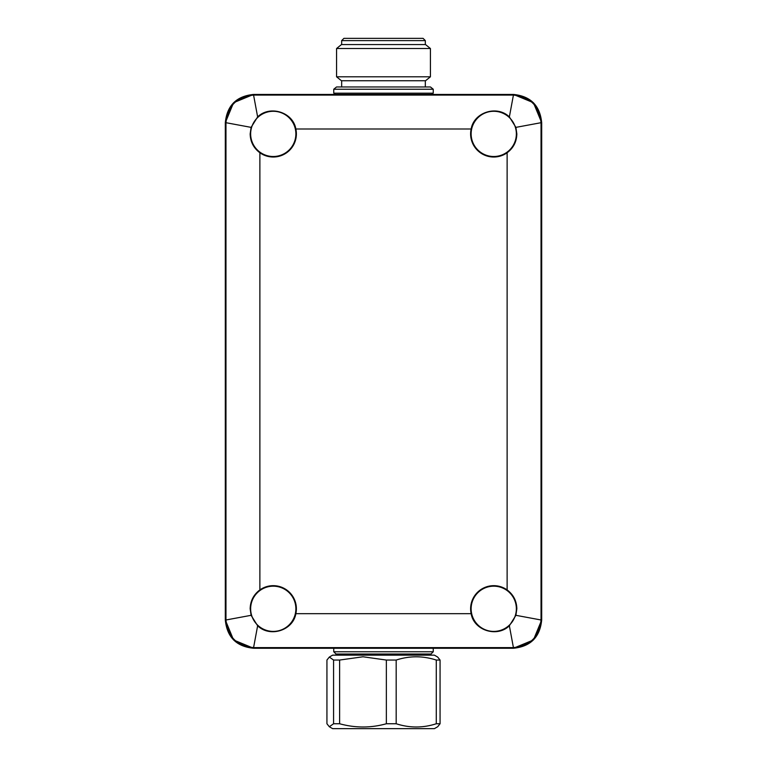 <?xml version="1.0" encoding="UTF-8"?>
<svg xmlns="http://www.w3.org/2000/svg" width="767" height="767" viewBox="0 0 767 767"><rect width="100%" height="100%" fill="white"/><g stroke="black" fill="none" stroke-linecap="round" stroke-linejoin="round"><path stroke-width="1.15" d="M470.612 133.899A23.135 23.135 0 0 1 471.139 129C474.016 112.011 497.256 104.993 509.365 116.91L515.903 127.37L516.843 133.899C516.651 141.761 513.411 148.05 507.121 152.767A23.135 23.135 0 0 1 470.612 133.899M516.354 133.899A22.617 22.617 0 0 0 493.747 111.282A22.617 22.617 0 0 0 471.13 133.899A22.617 22.617 0 0 0 493.747 156.506A22.617 22.617 0 0 0 516.354 133.899M515.903 615.316L509.365 625.776C497.38 637.655 473.996 630.742 471.139 613.686A23.135 23.135 0 0 1 507.121 589.919C513.411 594.646 516.651 600.935 516.843 608.797L515.903 615.316L541.032 619.985L541.032 122.701L515.903 127.37M516.354 608.797A22.617 22.617 0 0 0 493.747 586.18A22.617 22.617 0 0 0 471.13 608.797A22.617 22.617 0 0 0 493.747 631.404A22.617 22.617 0 0 0 516.354 608.797M257.635 625.776L251.097 615.316L250.157 608.797C250.349 600.935 253.589 594.646 259.879 589.919A23.135 23.135 0 0 1 295.861 613.686C292.984 630.685 269.744 637.693 257.635 625.776L253.58 647.607L513.42 647.607L509.365 625.776M295.87 608.797A22.617 22.617 0 0 0 273.253 586.18A22.617 22.617 0 0 0 250.646 608.797A22.617 22.617 0 0 0 273.253 631.404A22.617 22.617 0 0 0 295.87 608.797M250.157 133.899L251.097 127.37L257.635 116.91C269.62 105.041 293.004 111.944 295.861 129A23.135 23.135 0 0 1 259.879 152.767C253.589 148.05 250.349 141.761 250.157 133.899M295.87 133.899A22.617 22.617 0 0 0 273.253 111.282A22.617 22.617 0 0 0 250.646 133.899A22.617 22.617 0 0 0 273.253 156.506A22.617 22.617 0 0 0 295.87 133.899M336.54 86.968L430.46 86.968L433.25 89.231L333.75 89.231L336.54 86.968M430.421 76.796L425.532 80.756L341.459 80.756L336.569 76.796L430.421 76.796L430.421 48.522L336.569 48.522L341.459 44.572L425.532 44.572L430.421 48.522M343.923 38.35L423.077 38.35L425.33 40.613L341.66 40.613L343.923 38.35M433.25 89.231L433.25 93.191L333.75 93.191L333.75 89.231M436.279 660.051L436.279 723.751L440.066 723.751L437.679 726.742L434.381 728.65L332.619 728.65L329.321 726.742L326.934 723.751L326.934 660.051L329.321 657.06L333.578 660.051L339.618 660.051L362.992 656.782L386.357 660.051L396.184 660.051C409.482 655.737 422.838 655.737 436.279 660.051L440.066 660.051L437.679 657.06L434.381 655.152L332.619 655.152L329.321 657.06M436.279 723.751C422.991 728.065 409.626 728.065 396.184 723.751L386.357 723.751C370.864 728.065 355.284 728.065 339.618 723.751L333.578 723.751L329.321 726.742M430.987 655.152L430.987 654.021L336.013 654.021L333.75 651.758L433.25 651.758L433.25 648.259M533.439 639.946L541.684 619.985L541.684 122.701L533.439 102.74M533.381 102.682L513.42 94.437L253.58 94.437L233.619 102.682M233.561 102.74L225.316 122.701L225.316 619.985C227.003 637.147 236.428 646.571 253.58 648.259L513.42 648.259L533.381 640.004M225.316 620.004L233.561 639.946M233.619 640.004L253.58 648.259L253.58 647.607C236.84 645.939 227.636 636.735 225.968 619.985L251.097 615.316M339.618 723.751L339.618 660.051M333.578 660.051L333.578 723.751M386.357 660.051L386.357 723.751M396.184 723.751L396.184 660.051M440.066 723.751L440.066 660.051M251.097 127.37L225.968 122.701L225.968 619.985L225.316 619.985M509.365 116.91L513.42 95.089L253.58 95.089L257.635 116.91M513.42 94.437C530.572 96.124 539.997 105.549 541.684 122.701L541.032 122.701C539.364 105.961 530.16 96.757 513.42 95.089L513.42 94.437M513.42 648.259C530.572 646.571 539.997 637.147 541.684 619.985L541.032 619.985C539.364 636.735 530.16 645.939 513.42 647.607L513.42 648.259M253.58 94.437C236.428 96.124 227.003 105.549 225.316 122.701L225.968 122.701C227.636 105.961 236.84 96.757 253.58 95.089L253.58 94.437M507.121 589.919L507.121 152.767M471.139 129L295.861 129M259.879 152.767L259.879 589.919M295.861 613.686L471.139 613.686M341.66 86.968L341.66 80.756M336.569 76.796L336.569 48.522M341.66 44.572L341.66 40.613M334.882 93.191L334.882 94.437M333.75 651.758L333.75 648.259M336.013 654.021L336.013 655.152M430.987 654.021L433.25 651.758M432.118 93.191L432.118 94.437M425.33 44.572L425.33 40.613M425.33 86.968L425.33 80.756"/></g></svg>

